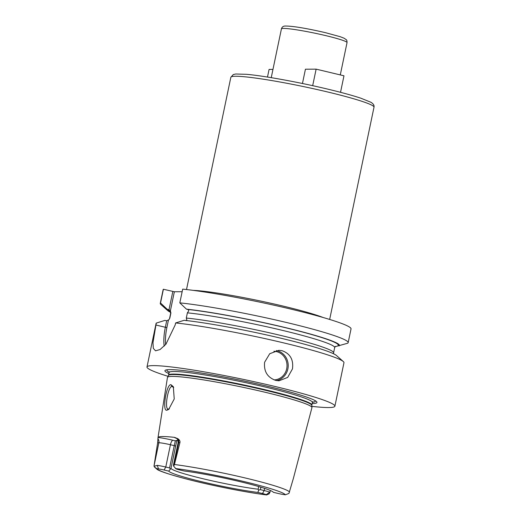 <?xml version="1.0" encoding="UTF-8"?>
<svg xmlns="http://www.w3.org/2000/svg" width="521" height="521" viewBox="0 0 521 521"><rect width="100%" height="100%" fill="white"/><g stroke="black" fill="none" stroke-linecap="round" stroke-linejoin="round"><path stroke-width="0.78" d="M176.378 440.486L175.343 440.831L172.965 440.265A4.572 1.563 -76.6 0 0 170.432 444.732A9.144 0.716 -168.2 0 0 158.872 442.752L157.655 442.759L158.013 437.594L167.456 377.458A73.793 5.803 11.8 0 1 167.501 377.321A73.793 5.803 11.8 0 1 265.593 392.372A73.793 5.803 11.8 0 1 311.942 407.494A73.793 5.803 11.8 0 1 311.929 407.643L293.414 478.311M293.401 478.337L288.947 493.426L285.339 494.794L283.671 494.553A6.096 0.482 -168.2 0 1 278.038 493.439L273.401 492.332A53.552 4.214 11.8 0 0 239.855 481.612A53.552 4.214 11.8 0 0 184.271 471.023L179.628 469.916A6.096 0.482 11.8 0 1 175.935 468.796L173.649 466.191L173.643 465.266M260.884 487.194L260.37 489.642L264.18 490.554A9.144 0.716 -168.2 0 1 269.722 492.234L269.188 493.83L266.615 494.911L266.185 494.657L269.722 492.234L269.871 492.677M289.552 492.032A69.391 5.457 11.8 0 0 246.12 478.187A69.391 5.457 -168.2 0 0 174.437 464.511L173.649 466.191M260.37 489.642L258.703 490.111L257.849 492.43A53.552 4.214 11.8 0 1 202.265 481.84A53.552 4.214 11.8 0 1 168.726 471.121L164.082 470.007A6.096 0.482 -168.2 0 0 158.449 468.9L156.788 468.653L154.411 466.992L154.008 466.028L157.655 442.759M154.411 466.992L157.316 469.525C160.553 471.583 170.895 474.911 188.335 479.496C212.809 485.793 246.694 492.475 266.745 494.95L266.615 494.911A65.737 5.171 -168.2 0 1 197.993 481.866A65.737 5.171 -168.2 0 1 156.788 468.653M173.395 465.292L178.104 442.759C177.921 437.503 176.137 438.793 176.17 438.154L176.17 438.161M257.849 492.43L262.493 493.537A6.096 0.482 11.8 0 1 266.185 494.657M168.726 471.121L171.005 468.379A51.794 4.07 -168.2 0 0 203.503 478.864A51.794 4.07 11.8 0 0 258.142 489.212L258.703 486.542M258.703 490.111L258.142 489.212M171.005 468.379L175.662 446.08L174.242 445.644L169.585 467.943L170.387 468.998M176.834 440.427L175.662 446.08M175.766 440.623L175.343 440.831L174.242 445.644L170.432 444.732L165.776 467.031L169.585 467.943M164.082 470.007L165.776 467.031A9.144 0.716 -168.2 0 0 157.322 465.364L154.086 466.315M172.965 440.265A13.709 1.081 -168.2 0 0 158.045 437.471A70.745 5.562 11.8 0 1 174.561 437.366L177.765 438.662C179.524 439.822 180.24 441.144 179.914 442.622L178.696 442.635L173.832 465.911M174.437 464.511L179.914 442.622M166.831 410.229C161.992 411.427 166.388 384.042 170.927 384.674L173.33 386.693L174.229 398.975L168.693 409.428L166.831 410.229L168.14 409.024M175.746 440.629L177.941 440.356M312.157 403.547A77.668 6.109 -168.2 0 0 315.674 400.949A77.668 6.109 -168.2 0 0 268.191 386.419A77.668 6.109 -168.2 0 0 166.707 369.825A77.668 6.109 -168.2 0 0 168.882 373.616M168.016 376.305A95.975 7.548 -168.2 0 1 146.994 366.953A95.975 7.548 -168.2 0 1 274.619 386.38A95.975 7.548 11.8 0 1 334.886 406.211A95.975 7.548 11.8 0 1 311.877 406.36M164.193 346.133A27.476 9.398 103.4 0 1 165.346 327.273L155.929 325.019L152.979 342.727L153.324 348.36L155.538 350.815L160.071 349.539L165.958 344.186L175.212 324.902L175.616 322.955A95.975 7.548 11.8 0 1 283.704 342.903A95.975 7.548 11.8 0 1 343.3 361.541A95.975 7.548 11.8 0 1 343.964 362.733L334.886 406.211M282.076 350.698C290.204 353.609 293.662 359.672 292.463 368.894L287.677 377.419L279.041 380.799L275.863 380.434C267.449 377.523 263.704 371.46 264.616 362.238L269.735 353.713L278.852 350.333L282.076 350.698M333.583 353.779L333.59 352.802A83.79 6.591 -168.2 0 0 278.422 334.879A83.79 6.591 -168.2 0 0 186.297 318.044L186.85 320.07L185.984 320.662M155.929 325.019L156.333 323.072L164.864 320.422L166.7 320.78L168.954 319.705L169.826 318.142L170.914 312.939L170.36 310.913L168.999 309.787L167.189 309.272A88.049 6.923 -168.2 0 0 167.71 310.581A88.049 6.923 -168.2 0 0 170.654 312.353M179.817 302.87A95.975 7.548 11.8 0 1 285.254 322.193A95.975 7.548 11.8 0 1 348.165 342.649L351.037 328.907A95.975 7.548 11.8 0 0 288.126 308.445A95.975 7.548 11.8 0 0 182.682 289.129L179.817 302.87L186.472 309.155L188.283 309.663L188.784 310.796L187.384 312.841L186.297 318.044M175.616 322.955L184.147 320.304A88.049 6.923 11.8 0 1 274.912 336.82A88.049 6.923 11.8 0 1 336.527 355.55L343.3 361.541M335.01 346.752L347.618 343.248A95.975 7.548 11.8 0 0 348.165 342.649M165.658 344.537A26.258 8.981 103.4 0 1 166.883 327.533L168.42 320.181M182.148 291.714L174.359 291.76L170.36 310.913M167.71 310.581L160.937 304.59A95.975 7.548 11.8 0 1 160.266 303.398A95.975 7.548 11.8 0 1 160.533 302.988L163.399 289.246L174.359 291.76M160.266 303.398L163.138 289.65A95.975 7.548 11.8 0 1 163.399 289.246M146.994 366.953L156.072 323.482A95.975 7.548 11.8 0 1 156.333 323.072M339.164 345.918A88.049 6.923 -168.2 0 0 285.632 327.65A88.049 6.923 -168.2 0 0 186.472 309.155M167.189 309.272L160.533 302.988M172.816 291.5L168.999 309.787M166.883 327.533L165.346 327.273L166.7 320.78M340.526 92.315L343.977 75.799L316.13 69.143L312.678 85.678M302.454 83.497L305.436 69.208L316.13 69.143M267.488 77.056L269.083 69.43L272.958 69.404M169.416 408.796L168.465 409.057C164.004 410.268 168.055 385.612 172.08 386.51L173.727 387.559M264.635 488.379L264.18 490.554L262.493 493.537M285.339 494.794A65.737 5.171 -168.2 0 0 244.134 481.586A65.737 5.171 -168.2 0 0 175.505 468.542M157.322 465.364L158.449 468.9M157.941 438.78A4.572 4.279 89.7 0 1 158.872 442.752L154.008 466.028M177.765 438.662A4.572 4.279 -90.3 0 1 178.696 442.635A9.144 0.716 -168.2 0 0 178.104 442.759M174.561 437.366A13.709 1.081 -168.2 0 0 176.469 438.35M311.942 407.494L311.819 405.397A73.246 5.757 -168.2 0 0 265.814 390.379A73.246 5.757 -168.2 0 0 168.452 375.439L167.501 377.321M311.819 405.397L311.851 405.038A73.187 5.757 -168.2 0 0 265.892 389.916A73.187 5.757 -168.2 0 0 168.57 375.107L168.452 375.439M312.887 401.684L312.392 402.446A73.187 5.757 -168.2 0 0 266.433 387.324A73.187 5.757 -168.2 0 0 169.11 372.515L168.57 375.107M312.437 402.271A75.682 5.952 -168.2 0 0 314.645 400.349M167.886 369.689A75.682 5.952 -168.2 0 0 169.136 372.333M169.826 318.142A83.79 6.591 -168.2 0 0 169.559 318.533L168.954 319.705M187.638 309.435A86.838 6.825 11.8 0 1 285.208 327.65A86.838 6.825 11.8 0 1 338.012 345.644M335.387 346.322L334.677 347.598A83.79 6.591 -168.2 0 0 279.51 329.676A83.79 6.591 -168.2 0 0 187.384 312.841M170.517 311.903A86.838 6.825 11.8 0 1 168.355 309.552M170.914 312.939A83.79 6.591 -168.2 0 0 170.647 313.329L170.256 311.473M193.239 290.373A73.122 5.751 11.8 0 1 283.372 306.153A73.122 5.751 11.8 0 1 323.163 317.517M329.663 319.451L374.006 107.189A73.122 5.751 -168.2 0 0 328.093 92.08A73.122 5.751 -168.2 0 0 230.849 77.284L186.511 289.539M347.038 42.598A33.513 2.638 -168.2 0 0 325.996 35.675A33.513 2.638 -168.2 0 0 281.425 28.889C282.056 26.812 283.541 25.861 285.879 26.05C294.43 26.096 310.965 29.3 325.632 32.719L340.213 36.711L344.101 38.215L346.191 39.642C346.758 39.902 347.038 40.892 347.038 42.598L340.285 74.913M276.547 380.577A15.233 14.262 -90.3 0 0 287.866 368.927A15.233 14.262 89.7 0 0 276.332 350.581M273.877 351.278A14.321 13.409 89.7 0 1 286.706 368.725A14.321 13.409 -90.3 0 1 274.157 379.907M170.927 384.674L172.08 386.51M270.334 490.482L269.878 492.651M312.392 402.446L311.851 405.038M169.11 372.515L168.967 371.616M169.559 318.533L170.647 313.329M333.59 352.802L334.677 347.598M374.006 107.189C374.391 105.385 373.355 103.744 370.9 102.266L360.929 98.222C352.645 95.473 341.581 92.438 327.729 89.124C299.139 82.246 263.88 75.806 246.485 74.308L235.681 74.008L233.265 74.562L230.849 77.284M271.239 77.662L281.425 28.889"/></g></svg>
